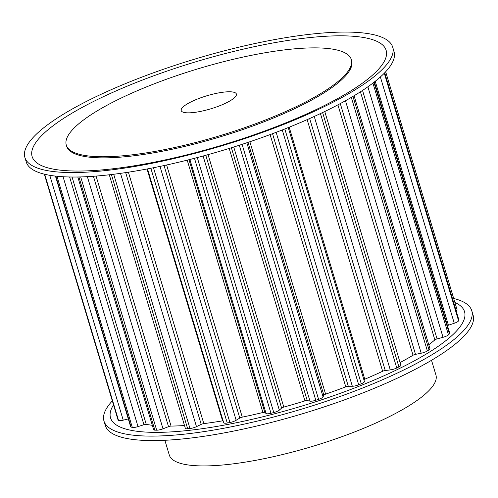 <?xml version="1.0" encoding="UTF-8"?>
<svg xmlns="http://www.w3.org/2000/svg" width="498" height="498" viewBox="0 0 498 498"><rect width="100%" height="100%" fill="white"/><g stroke="black" fill="none" stroke-linecap="round" stroke-linejoin="round"><path stroke-width="0.75" d="M214.806 93.692A28.797 6.81 163.3 0 1 236.382 94.035A28.797 6.81 163.3 0 1 202.779 110.93A28.797 6.81 163.3 0 1 181.21 110.587A28.797 6.81 163.3 0 1 214.806 93.692M248.882 44.864A191.991 45.405 163.3 0 1 392.692 47.142A191.991 45.405 163.3 0 1 168.71 159.758A191.991 45.405 163.3 0 1 24.9 157.48A191.991 45.405 163.3 0 1 248.882 44.864M392.692 47.142L394.03 51.605A191.991 45.405 163.3 0 1 170.048 164.228A191.991 45.405 163.3 0 1 26.238 161.95L24.9 157.48M170.546 158.725A184.795 43.7 163.3 0 1 35.931 142.341A184.795 43.7 163.3 0 1 247.718 48.132A184.795 43.7 163.3 0 1 382.327 64.516A184.795 43.7 163.3 0 1 170.546 158.725M239.862 57.787A148.796 35.19 163.3 0 1 351.314 59.555A148.796 35.19 163.3 0 1 177.73 146.835A148.796 35.19 163.3 0 1 66.278 145.067A148.796 35.19 163.3 0 1 239.862 57.787M351.314 59.555L351.65 60.669A148.796 35.19 163.3 0 1 178.06 147.95A148.796 35.19 163.3 0 1 66.614 146.188L66.278 145.067M431.517 360.284L435.931 375A139.197 32.918 163.3 0 1 273.545 456.654A139.197 32.918 163.3 0 1 169.283 454.998L164.869 440.282M112.33 400.878A191.991 45.405 -16.7 0 0 103.97 421.034L105.308 425.504A191.991 45.405 -16.7 0 0 249.118 427.782A191.991 45.405 -16.7 0 0 473.1 315.159L471.762 310.69A191.991 45.405 -16.7 0 0 453.678 298.47M103.97 421.034A191.991 45.405 -16.7 0 0 247.774 423.312A191.991 45.405 -16.7 0 0 471.762 310.69M113.532 404.862A184.795 43.7 -16.7 0 0 248.944 420.044A184.795 43.7 -16.7 0 0 420.287 357.533A184.795 43.7 -16.7 0 0 454.873 302.454M128.291 418.911L123.224 420.163A5.758 1.363 163.3 0 1 118.512 420.343A178.963 42.324 163.3 0 1 118.026 419.764A5.758 1.363 163.3 0 1 117.964 419.652L44.322 174.176M152.301 425.273A167.683 39.653 163.3 0 1 146.263 424.371A2.403 0.566 -16.7 0 0 143.941 424.726L138.021 426.593A5.758 1.363 163.3 0 1 132.312 427.402A178.963 42.324 163.3 0 1 131.123 427.085A5.758 1.363 163.3 0 1 130.638 426.73L55.446 176.093M184.515 425.516A167.683 39.653 163.3 0 1 171.069 426.083A2.403 0.566 -16.7 0 0 168.523 426.662L163.008 428.803A5.758 1.363 163.3 0 1 156.683 430.191A178.963 42.324 163.3 0 1 154.872 430.148A5.758 1.363 163.3 0 1 153.627 429.699L77.812 176.995M223.085 420.773A2.403 0.566 -16.7 0 0 222.575 420.841A167.683 39.653 163.3 0 1 203.819 423.617A2.403 0.566 -16.7 0 0 201.217 424.383L196.48 426.649A5.758 1.363 163.3 0 1 189.975 428.523A178.963 42.324 163.3 0 1 187.665 428.759A5.758 1.363 163.3 0 1 185.362 428.355L109.286 174.779M364.38 381.431A5.758 1.363 163.3 0 1 364.411 381.505A5.758 1.363 163.3 0 1 361.268 383.777A178.963 42.324 163.3 0 1 358.709 384.805A5.758 1.363 163.3 0 1 352.341 386.261L348.307 386.267A2.403 0.566 -16.7 0 0 345.774 386.834A167.683 39.653 163.3 0 1 325.592 394.148A2.403 0.566 -16.7 0 0 323.856 395.132L323.065 396.869A5.758 1.363 163.3 0 1 318.583 399.346A178.963 42.324 163.3 0 1 315.807 400.255A5.758 1.363 163.3 0 1 309.986 401.145L307.235 400.56A2.403 0.566 -16.7 0 0 304.938 400.896A167.683 39.653 163.3 0 1 283.804 407.084A2.403 0.566 -16.7 0 0 281.619 408.061L279.334 410.122A5.758 1.363 163.3 0 1 273.782 412.556A178.963 42.324 163.3 0 1 270.968 413.284A5.758 1.363 163.3 0 1 266.1 413.545L264.818 412.412A2.403 0.566 -16.7 0 0 262.919 412.493A167.683 39.653 163.3 0 1 242.271 417.131A2.403 0.566 -16.7 0 0 239.793 418.04L236.158 420.275A5.758 1.363 163.3 0 1 229.914 422.509A178.963 42.324 163.3 0 1 227.262 423.007A5.758 1.363 163.3 0 1 223.689 422.783L147.52 168.897M324.758 111.508L400.865 365.183A5.758 1.363 163.3 0 1 398.929 366.908A178.963 42.324 163.3 0 1 396.769 367.985A5.758 1.363 163.3 0 1 390.276 369.914L385.247 370.512A2.403 0.566 -16.7 0 0 382.645 371.265A167.683 39.653 163.3 0 1 364.785 379.208A2.403 0.566 -16.7 0 0 363.87 379.7M354.072 95.759L429.967 348.718A5.758 1.363 163.3 0 1 429.002 349.895A178.963 42.324 163.3 0 1 427.377 350.947A5.758 1.363 163.3 0 1 421.208 353.213L415.519 354.358A2.403 0.566 -16.7 0 0 413.029 355.248A167.683 39.653 163.3 0 1 400.075 362.563M374.359 81.983L449.731 333.237A5.758 1.363 163.3 0 1 449.426 333.897A178.963 42.324 163.3 0 1 448.461 334.849A5.758 1.363 163.3 0 1 443.033 337.302L437.07 338.914A2.403 0.566 -16.7 0 0 434.86 339.885A167.683 39.653 163.3 0 1 428.778 344.765M384.717 72.77L458.826 319.784A5.758 1.363 163.3 0 1 458.826 319.996A178.963 42.324 163.3 0 1 458.577 320.793A5.758 1.363 163.3 0 1 454.263 323.252L448.43 325.225A2.403 0.566 -16.7 0 0 447.453 325.624M457.033 309.725A5.758 1.363 163.3 0 1 457.096 309.843A5.758 1.363 163.3 0 1 456.187 310.982M44.347 174.182L118.026 419.764M44.689 174.263L118.512 420.343M55.832 176.143L131.123 427.085M49.763 175.296L123.224 420.163M56.965 176.261L132.312 427.402M78.914 176.971L154.872 430.148M72.054 177.02L146.263 424.371M69.62 176.989L143.941 424.726M63.065 176.74L138.021 426.593M80.701 176.927L156.683 430.191M111.396 174.537L187.665 428.759M96.064 176.074L171.069 426.083M93.406 176.273L168.523 426.662M87.362 176.653L163.008 428.803M113.693 174.256L189.975 428.523M150.838 168.262L227.262 423.007M147.016 168.99L222.575 420.841M128.391 172.196L203.819 423.617M125.683 172.607L201.217 424.383M120.491 173.36L196.48 426.649M153.484 167.739L229.914 422.509M194.475 158.308L270.968 413.284M189.881 159.484L266.1 413.545M188.997 159.709L264.818 412.412M187.211 160.157L262.919 412.493M166.625 164.987L242.271 417.131M164.041 165.548L239.793 418.04M159.989 166.413L236.158 420.275M197.283 157.567L273.782 412.556M239.301 145.248L315.807 400.255M233.743 147.022L309.986 401.145M231.389 147.757L307.235 400.56M229.198 148.435L304.938 400.896M208.071 154.641L283.804 407.084M205.78 155.276L281.619 408.061M203.097 156.011L279.334 410.122M242.084 144.345L318.583 399.346M282.26 129.972L358.709 384.805M276.153 132.325L352.341 386.261M272.531 133.688L348.307 386.267M270.103 134.591L345.774 386.834M249.871 141.756L325.592 394.148M248.023 142.378L323.856 395.132M246.834 142.77L323.065 396.869M284.825 128.963L361.268 383.777M320.444 113.581L396.769 367.985M314.238 116.464L390.276 369.914M309.65 118.536L385.247 370.512M307.154 119.645L382.645 371.265M289.189 127.214L364.785 379.208M322.617 112.542L398.929 366.908M351.314 97.403L427.377 350.947M345.469 100.752L421.208 353.213M340.283 103.59L415.519 354.358M337.905 104.86L413.029 355.248M352.958 96.431L429.002 349.895M372.927 83.091L448.461 334.849M367.879 86.795L443.033 337.302M362.525 90.443L437.07 338.914M360.434 91.806L434.86 339.885M373.948 82.307L449.426 333.897M384.294 73.206L458.577 320.793M380.366 76.953L454.263 323.252M375.243 81.286L448.43 325.225M384.668 72.826L458.826 319.996M288.236 127.6L364.411 381.505M385.67 71.768L457.096 309.843"/></g></svg>

